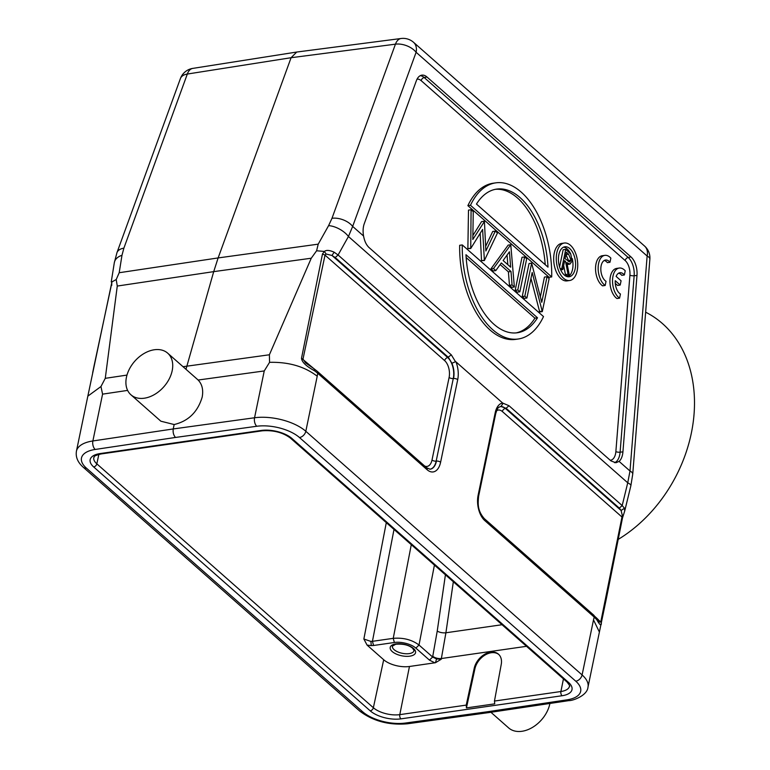 <?xml version="1.0" encoding="UTF-8"?>
<svg xmlns="http://www.w3.org/2000/svg" width="770" height="770" viewBox="0 0 770 770"><rect width="100%" height="100%" fill="white"/><g stroke="black" fill="none" stroke-linecap="round" stroke-linejoin="round"><path stroke-width="1.16" d="M485.86 250.982L495.312 231.096L497.459 232.992L484.378 260.52L482.607 229.412L470.73 248.489L471.096 209.738L473.261 211.654L472.809 239.48L484.436 221.5L485.86 250.982M485.639 246.352L492.713 231.472L495.312 231.096M564.314 243.031L561.715 243.407A18.932 10.501 81.8 0 0 554.227 253.166A18.932 10.501 81.8 0 0 556.546 272.387A18.932 10.501 81.8 0 0 567.095 280.886L569.694 280.511A18.932 10.501 -98.2 0 1 559.145 272.012A18.932 10.501 -98.2 0 1 556.826 252.791A18.932 10.501 -98.2 0 1 564.314 243.031A18.932 10.501 -98.2 0 1 574.863 251.53A18.932 10.501 -98.2 0 1 577.182 270.751A18.932 10.501 -98.2 0 1 569.694 280.511M459.671 245.303A78.886 43.765 81.8 0 0 515.592 339.387L518.191 339.012A78.886 43.765 -98.2 0 1 462.269 244.927L459.671 245.303M542.301 311.609L532.185 272.503L526.901 298.029L524.813 296.181L531.647 263.147L541.753 302.312L547.047 276.728L549.135 278.567L542.301 311.609L539.703 311.975L530.963 278.403M526.901 298.029L524.303 298.394L522.214 296.556L529.048 263.523L531.647 263.147M540.376 296.787L544.448 277.104L547.047 276.728M519.846 291.811L517.247 292.186L515.168 290.338L522.002 257.305L524.601 256.93L526.69 258.778L519.846 291.811L517.767 289.972L524.601 256.93M493.195 270.973L490.894 268.932L493.493 268.557L510.77 244.735L514.37 286.979L512.069 284.948L511.001 271.483L501.337 262.955L495.793 270.597L493.195 270.973M510.77 244.735L508.171 245.101L490.894 268.932M514.37 286.979L511.771 287.345L509.471 285.324L512.069 284.948M500.154 264.582L508.402 271.858L509.471 285.324M480.182 233.31L481.51 260.664L484.109 260.289M470.73 248.489L467.871 248.633L470.47 248.258M471.096 209.738L468.497 210.114L467.871 248.633M484.157 221.26L481.558 221.635L472.876 235.582M484.378 260.52L481.51 260.664M470.48 205.292A78.886 43.765 -98.2 0 1 495.784 182.846L493.185 183.222A78.886 43.765 81.8 0 0 467.881 205.657L549.116 277.306L551.715 276.931L470.48 205.292L467.881 205.657M619.099 461.394A15.775 8.749 81.8 0 0 622.545 454.598A15.775 8.749 81.8 0 0 622.93 451.846L636.992 275.419A15.775 8.749 81.8 0 0 630.967 256.92L426.975 77A15.775 8.749 81.8 0 0 421.575 75.2A15.775 8.749 81.8 0 0 416.329 80.811L364.258 223.714A15.775 8.749 81.8 0 0 363.565 226.188A15.775 8.749 81.8 0 0 363.565 236.024C364.48 241.068 366.279 244.879 368.945 247.459L610.957 460.903L615.904 462.76L619.099 461.394L630.004 471.009L627.733 482.8L348.444 236.496A15.775 7.276 -150.7 0 0 328.588 225.649L318.212 244.157L316.605 250.779L324.372 251.424L326.076 254.004L331.976 255.476L335.21 257.546L448.419 357.396L451.894 363.248L455.513 361.717L451.297 354.845L447.697 357.54A15.602 8.653 -98.2 0 1 453.27 378.551L436.167 461.143L453.27 378.551A3.157 1.434 11.7 0 1 449.112 377.416L432.008 459.998A12.455 6.911 -98.2 0 1 424.684 466.033M318.212 244.157L218.131 257.931L119.196 272.724L116.212 279.539L117.271 286.055L213.704 271.637L218.131 257.931L291.089 57.712L395.443 44.169L331.986 218.295A15.775 9.125 20 0 1 352.66 226.409L416.108 52.283A15.775 9.125 -160 0 0 395.443 44.169A15.775 8.739 -97.4 0 1 400.063 38.75A15.775 8.739 -97.4 0 1 401.083 38.5A15.775 15.775 0 0 1 413.548 42.312A15.775 11.001 131.4 0 1 416.108 52.283L647.137 256.035L630.004 471.009A15.775 4.947 4.6 0 1 632.738 474.128L630.88 485.668A15.775 3.147 -166.3 0 0 627.733 482.8L622.189 505.563L624.48 508.248L624.701 511.059L622.487 517.979L606.202 599.387M334.151 252.194L331.976 255.476L447.697 357.54A3.157 2.204 131.4 0 0 444.665 360.639L325.027 255.13L322.476 253.994L324.372 251.424C326.316 249.884 329.57 250.144 334.151 252.194L338.078 254.995L348.444 236.496L352.66 226.409L363.565 236.024M296.537 52.071L192.769 68.395A15.775 8.768 81.1 0 0 187.322 74.045L291.089 57.712L296.565 52.206M185.974 369.292L213.704 271.637L311.263 258.219L269.385 354.778L269.567 362.333C288.721 361.89 304.602 366.52 317.221 376.222L317.712 373.238L314.632 370.832L314.131 368.82L305.546 362.863L302.995 359.07L325.027 255.13L326.076 254.004M451.894 363.248A15.621 8.662 81.8 0 1 453.549 378.522A3.157 1.434 -168.3 0 1 457.707 379.658A18.769 10.414 81.8 0 0 455.927 361.823L455.513 361.717M455.927 361.823L502.675 403.047A18.769 10.414 81.8 0 0 495.206 412.739L478.103 495.322A18.769 10.414 81.8 0 0 484.802 520.597L594.209 617.088L593.506 619.889L599.397 632.045L587.991 687.1A37.865 17.19 11.7 0 0 582.101 674.943L593.506 619.889M502.945 403.547L500.924 406.493L506.111 408.273L505.38 408.418L621.101 510.472L619.321 508.123L622.189 505.563L508.98 405.713L502.675 403.047M478.103 495.322A3.157 1.434 11.7 0 1 478.594 496.332C477.949 503.705 477.256 510.462 484.292 518.605L593.699 615.095A3.157 2.204 -48.6 0 1 594.209 617.088L596.692 619.59C600.003 625.404 601.543 626.434 601.312 622.68L606.183 599.484M622.256 518.374L621.987 517.026L600.812 621.717L599.455 622.064M596.692 619.59L596.23 617.684M623.286 515.168L622.256 515.217L621.101 510.472L624.48 508.248M630.88 485.668L624.643 511.29M645.645 312.168L647.31 313.053A132.527 102.131 118.1 0 1 693.308 421.382A132.527 102.131 118.1 0 1 618.397 539.289M311.263 258.219L316.605 250.779M314.632 370.832C306.219 366.27 301.85 362.092 301.503 358.271L313.746 368.551M322.476 253.994L301.503 358.271M269.567 362.333L264.245 370.938L198.131 380.034L197.457 379.418M130.948 394.808A27.768 19.356 131.4 0 1 126.444 377.262A27.768 19.356 131.4 0 1 144.057 353.497A27.768 19.356 131.4 0 1 167.677 353.161A27.768 19.356 131.4 0 1 172.182 370.707A27.768 19.356 131.4 0 1 154.568 394.471A27.768 19.356 131.4 0 1 130.948 394.808L160.863 421.2L174.155 424.539C188.381 421.142 197.717 412.008 202.173 397.156C203.501 389.938 202.154 384.23 198.131 380.034M174.155 424.539L173.24 428.948L254.552 417.764L264.245 370.938M126.983 375.086L105.269 378.33L100.957 386.53L102.574 394.144L92.881 440.96L173.24 428.948C172.798 432.442 173.548 435.271 175.502 437.447L256.757 426.262A6.314 3.465 -97.8 0 1 254.552 417.764A37.865 17.19 11.7 0 1 305.815 431.277L582.101 674.943A6.314 4.399 -48.6 0 1 575.768 681.2L299.482 437.533A31.551 14.332 11.7 0 0 256.757 426.262M100.957 386.53L87.838 396.146L111.631 283.264M105.269 378.33L117.271 286.055M116.212 279.539L111.871 281.926L111.698 284.245M92.679 372.613L94.084 365.75M111.785 285.285L111.65 283.206M111.236 281.984L114.307 262.753L116.944 252.704A15.775 9.125 20 0 1 123.874 248.161L187.322 74.045A15.775 9.125 -160 0 0 180.401 78.579L116.944 252.704M119.196 272.724L121.978 255.303A15.775 10.655 -170.9 0 0 114.316 262.676M488.652 712.529L486.65 711.865L405.395 723.049A6.314 3.465 82.2 0 0 407.397 723.79C388.889 725.379 372.969 721.115 359.638 711.008A6.314 4.399 -48.6 0 0 362.67 711.778A31.551 14.332 11.7 0 0 405.395 723.049M195.936 440.325L167.639 444.386M370.206 710.835A3.157 2.204 -48.6 0 0 373.363 707.726A19.414 8.816 -168.3 0 0 399.794 714.637L466.235 705.108L466.437 707.909L494.735 703.847L494.465 701.056L560.907 691.518A19.414 8.816 -168.3 0 0 569.492 686.214C570.339 686.571 569.502 685.165 566.97 681.989A3.157 2.204 -48.6 0 0 568.491 682.374L291.945 438.476A22.571 10.251 -168.3 0 0 261.232 430.449L100.11 453.569A22.571 10.251 -168.3 0 0 93.661 466.938L370.206 710.835A22.571 10.251 -168.3 0 0 400.92 718.862L562.042 695.743A22.571 10.251 -168.3 0 0 568.491 682.374M435.454 662.72L436.542 658.928L441.22 659.264L435.454 662.72L409.457 666.483A18.932 8.595 11.7 0 1 383.691 659.746L367.059 645.077L363.864 639.013L370.899 641.42L372.439 641.323L394.009 529.442M434.424 565.084L419.015 645.019C411.902 639.726 403.307 637.502 393.239 638.34L372.439 641.323L373.585 645.481L371.284 645.616L370.899 641.42M466.235 705.108L474.176 668.485A16.411 11.502 -49.1 0 1 490.577 652.161A16.411 11.502 -49.1 0 1 498.421 654.134A16.411 11.502 -49.1 0 1 501.203 664.606L494.465 701.056M466.437 707.909L474.849 669.072A16.411 11.502 130.9 0 1 491.25 652.748A16.411 11.502 130.9 0 1 498.748 654.442M474.849 669.072L474.176 668.485M434.877 662.835L429.458 660.121L415.848 648.119C411.498 644.095 401.199 641.42 394.375 642.498L373.585 645.481M436.542 658.928L432.625 657.022L437.235 631.044A6.314 2.387 -171.7 0 0 445.907 632.776L453.338 581.764M526.516 646.309L441.364 658.533L445.907 632.776L502.04 624.72M490.914 712.269L508.604 727.881A27.768 19.356 -48.6 0 0 532.234 727.544A27.768 19.356 -48.6 0 0 549.847 703.77A27.768 19.356 -48.6 0 0 549.905 703.453M622.256 515.217L621.987 517.026L502.348 411.517A3.157 2.204 -48.6 0 1 505.38 408.418A15.602 8.653 -98.2 0 0 500.202 406.608M558.866 254.591A15.15 8.403 81.8 0 0 560.724 269.962A15.15 8.403 81.8 0 0 569.155 276.767A15.15 8.403 81.8 0 0 575.151 268.951A15.15 8.403 81.8 0 0 573.294 253.58A15.15 8.403 81.8 0 0 564.853 246.785A15.15 8.403 81.8 0 0 558.866 254.591M563.582 247.151A15.15 8.403 -98.2 0 1 570.743 254.052L565.748 249.355L561.754 268.624L562.822 269.567L564.66 260.674L565.526 261.434L568.048 274.178L565.45 274.553L566.768 275.718L569.367 275.342L568.048 274.178M572.293 258.633A15.15 8.403 -98.2 0 1 572.553 269.327A15.15 8.403 -98.2 0 1 567.837 276.767M559.578 266.969L563.149 249.73L565.748 249.355M567.221 264.485L569.964 264.1L566.845 262.599L569.367 275.342M563.659 265.506L565.45 274.553M564.477 261.588L565.526 261.434M560.675 269.875L562.822 269.567M560.233 268.846L561.754 268.624M570.753 254.1L572.139 261.088L569.964 264.1M571.071 260.144L568.626 254.235L566.402 252.271L565.074 258.691L569.713 261.964L571.071 260.144L568.472 260.52L568.183 261.396M565.94 254.524L568.472 260.52M518.191 339.012A78.886 43.765 -98.2 0 0 543.505 316.576L462.269 244.927M465.975 254.716L537.508 317.798A72.573 40.261 81.8 0 1 517.296 332.765A72.573 40.261 81.8 0 1 465.975 254.716M537.508 317.798L534.909 318.174A72.573 40.261 -98.2 0 1 515.996 332.919M534.909 318.174L466.148 257.536M541.82 311.186L539.221 311.561M522.214 296.556L524.813 296.181M515.168 290.338L517.767 289.972M508.402 271.858L511.001 271.483M495.793 270.597L493.493 268.557M510.664 267.18L509.432 251.79L503.108 260.51L510.664 267.18M507.064 255.053L507.834 264.678M495.784 182.846A78.886 43.765 -98.2 0 1 551.715 276.931M547.999 267.142L476.466 204.06A72.573 40.261 81.8 0 1 496.679 189.093A72.573 40.261 81.8 0 1 547.999 267.142M495.389 189.314A72.573 40.261 -98.2 0 1 545.227 264.697M616.125 276.42L621.082 280.79L620.197 285.064L615.24 280.694A11.04 6.131 81.8 0 0 620.428 293.996L619.571 298.163A15.775 8.749 -98.2 0 1 612.525 281.252A15.775 8.749 -98.2 0 1 619.234 268.047A15.775 8.749 -98.2 0 1 625.23 270.799L624.374 274.967A11.04 6.131 81.8 0 0 619.908 272.734A11.04 6.131 81.8 0 0 616.125 276.42M620.197 285.064L617.598 285.439L615.278 283.399M619.571 298.163L616.972 298.539A15.775 8.749 -98.2 0 1 609.927 281.628A15.775 8.749 -98.2 0 1 616.635 268.422L619.234 268.047M624.374 274.967L621.775 275.333A11.04 6.131 81.8 0 0 618.637 273.167M610.851 258.114L609.984 262.272A11.04 6.131 81.8 0 0 605.518 260.039A11.04 6.131 81.8 0 0 600.831 269.548A11.04 6.131 81.8 0 0 606.038 281.31L605.182 285.478A15.775 8.749 -98.2 0 1 598.136 268.566A15.775 8.749 -98.2 0 1 604.845 255.361A15.775 8.749 -98.2 0 1 610.851 258.114M609.984 262.272L607.386 262.647A11.04 6.131 81.8 0 0 604.257 260.481M605.182 285.478L602.583 285.843A15.775 8.749 -98.2 0 1 595.537 268.942A15.775 8.749 -98.2 0 1 602.246 255.727L604.845 255.361M411.286 544.679L393.239 638.34L394.375 642.498M417.032 79.204A12.455 6.911 -98.2 0 1 421.171 80.648L625.173 260.558A12.455 6.911 -98.2 0 1 629.918 275.159L615.865 451.595A12.455 6.911 -98.2 0 1 615.557 453.771A12.455 6.911 -98.2 0 1 610.196 460.229M615.865 451.595A3.157 0.991 -175.4 0 0 620.1 452.192A15.602 8.653 -98.2 0 1 619.715 454.906A15.602 8.653 -98.2 0 1 614.547 462.693M636.992 275.419L634.153 275.756L620.1 452.192L622.93 451.846M625.173 260.558A3.157 2.204 131.4 0 1 628.204 257.459A15.602 8.653 -98.2 0 1 634.153 275.756A3.157 0.991 4.6 0 1 629.918 275.159M420.256 75.681A15.602 8.653 -98.2 0 1 424.203 77.549A3.157 2.204 -48.6 0 0 421.171 80.648M426.975 77L424.203 77.549L628.204 257.459L630.967 256.92M331.986 218.295L328.588 225.649M649.87 259.144A15.775 4.947 -175.4 0 0 647.137 256.035A15.775 11.001 -48.6 0 0 644.577 246.063A15.775 15.775 0 0 1 649.87 259.144L632.738 474.128M444.665 360.639A12.455 6.911 -98.2 0 1 449.112 377.406M427.119 469.729A3.157 2.204 -48.6 0 0 426.609 467.736L429.968 469.2A15.621 8.662 81.8 0 0 436.446 461.105A3.157 1.434 11.7 0 1 440.604 462.25A18.769 10.414 81.8 0 1 427.119 469.729L317.712 373.238A3.157 2.204 131.4 0 0 317.202 371.246L314.131 368.82M432.008 459.998A3.157 1.434 -168.3 0 0 436.167 461.143A15.602 8.653 -98.2 0 1 429.843 469.2M451.297 354.845L338.078 254.995L335.21 257.546M317.221 376.222L305.815 431.277A6.314 4.399 131.4 0 1 299.482 437.533M457.707 379.658L440.604 462.25M601.312 622.68L596.461 617.887M484.292 518.605A3.157 2.204 131.4 0 1 484.802 520.597M478.594 496.332L495.697 413.75A3.157 1.434 -168.3 0 0 495.206 412.73M500.924 406.493A15.621 8.662 81.8 0 0 500.317 406.579C499.104 407.782 498.267 405.386 495.697 413.75M508.98 405.713L506.111 408.273L619.321 508.123M121.978 255.303L123.874 248.161M269.385 354.778L183.048 366.703M127.618 390.4L102.574 394.144M87.838 396.136L76.432 451.201A37.865 17.19 11.7 0 1 92.881 440.96A6.314 3.542 81.5 0 0 95.182 449.459L175.502 437.447M95.182 449.459A31.551 14.332 11.7 0 0 86.384 468.112A6.314 4.399 131.4 0 1 83.352 467.342C77.799 462.472 75.489 457.101 76.432 451.201M575.768 681.2A31.551 14.332 11.7 0 1 566.97 699.853L486.65 711.865M587.991 687.1C587.346 695.897 572.023 700.941 569.049 700.594A6.314 3.542 -98.5 0 1 566.97 699.853M86.384 468.112L362.67 711.778M100.11 453.569A3.157 1.752 81.8 0 0 101.13 453.944L262.243 430.815A3.157 1.752 -98.2 0 1 261.232 430.449M291.945 438.476A3.157 2.204 131.4 0 1 290.434 438.092C282.821 432.432 273.417 430.007 262.243 430.815M562.042 695.743A3.157 1.752 -98.2 0 1 560.907 691.518L563.447 678.88M409.457 666.483L399.794 714.637A3.157 1.752 81.8 0 0 400.92 718.862M101.13 453.944C91.611 456.302 94.999 456.957 93.805 457.563A19.414 8.816 -168.3 0 0 96.828 463.838L373.363 707.726L383.691 659.746M98.858 454.387L96.828 463.838A3.157 2.204 131.4 0 1 93.661 466.938M386.299 522.638L363.864 639.013M441.22 659.264L441.364 658.533A6.314 2.801 11.8 0 1 432.779 656.281M367.059 645.077L371.284 645.616M395.934 643.893A12.936 5.871 -168.3 0 0 392.228 651.564A12.936 5.871 -168.3 0 0 409.842 656.165A12.936 5.871 -168.3 0 0 413.538 648.504A12.936 5.871 -168.3 0 0 395.934 643.893M429.458 660.121L432.625 657.022L419.015 645.019L415.848 648.119M445.426 574.786L437.235 631.044M409.168 653.615A11.04 5.015 -168.3 0 0 414.039 650.621L412.633 648.273C408.822 645.01 403.172 643.672 395.684 644.269L392.411 646.146A11.04 5.015 -168.3 0 0 394.134 649.688A11.04 5.015 -168.3 0 0 409.168 653.615M496.583 410.757A12.455 6.911 -98.2 0 1 502.348 411.517M594.18 615.875L595.826 617.319M566.027 254.61L568.626 254.235M413.548 42.312L644.577 246.063M296.739 52.042L401.083 38.5M599.407 631.987L604.787 606.173M599.291 621.929L593.699 615.095M317.202 371.246L426.609 467.736M94.065 365.846L111.457 284.64M569.049 700.594L488.709 712.606M488.671 712.606L407.397 723.79M359.638 711.008L83.352 467.342M290.434 438.092L566.97 681.989M192.769 68.395A15.775 15.775 0 0 0 180.401 78.579M197.63 379.572L167.677 353.161"/></g></svg>
